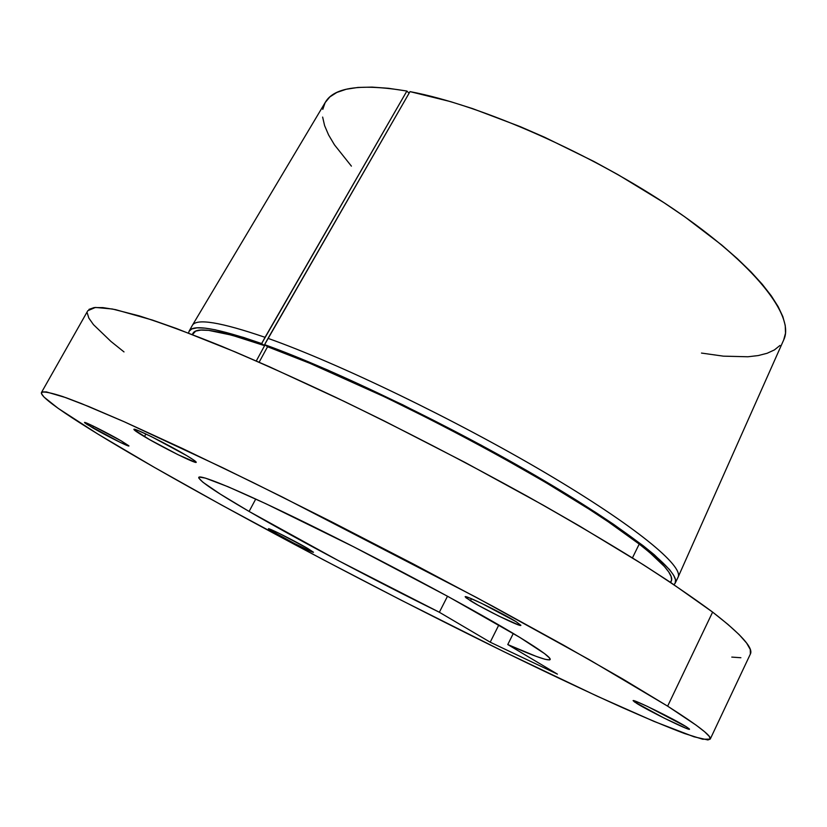 <?xml version="1.0" encoding="UTF-8"?>
<svg xmlns="http://www.w3.org/2000/svg" width="827" height="827" viewBox="0 0 827 827"><rect width="100%" height="100%" fill="white"/><g stroke="black" fill="none" stroke-linecap="round" stroke-linejoin="round"><path stroke-width="1.24" d="M144.425 436.646C137.365 432.459 133.86 430.03 133.912 429.368C133.374 427.249 168.419 444.637 186.426 455.46L151.641 436.749L138.119 430.526L133.964 429.606L149.305 439.457L178.125 454.747L195.782 462.396L193.539 459.926L186.426 455.46C193.084 459.43 196.35 461.714 196.226 462.314C196.371 464.226 162.661 447.5 144.425 436.646L145.893 433.979L144.425 436.646M274.595 532.826L268.424 528.763C267.834 527.43 295.177 541.106 307.665 548.404L279.009 533.291L270.346 529.311L268.424 528.763L269.933 530.004L294.464 543.515L312.802 552.167L307.665 548.404L313.495 552.25C313.846 553.47 287.227 540.155 274.595 532.826L275.298 531.513L274.595 532.826M636.769 703.426L633.11 700.676C632.148 698.484 674.263 719.108 686.234 726.716L647.438 706.434L636.056 701.43L633.162 700.624L634.547 701.989L664.215 718.146L686.09 728.298L689.398 728.98L686.234 726.716L689.511 729.228C689.935 731.171 649.071 711.137 636.769 703.426L637.462 701.989L636.769 703.426M470.429 600.764L465.156 596.784C464.474 594.51 502.423 613.024 516.048 621.656L481.531 603.307L469.25 597.849L465.477 596.691L465.921 597.735L478.254 605.312L498.908 616.125L518.808 625.026L520.886 625.284L516.048 621.656L520.865 625.346C521.103 627.414 484.343 609.458 470.429 600.764L471.452 598.738L470.429 600.764M92.583 427.766L84.499 422.473C84.085 421.201 108.11 433.245 121.238 440.894L92.727 425.833L85.45 422.628L84.602 422.69L87.124 424.499L120.463 442.497L128.888 445.825L121.238 440.894L128.94 445.97C129.167 447.149 105.804 435.447 92.583 427.766L93.461 426.184L92.583 427.766M667.637 706.155C697.895 725.393 712.088 736.371 710.228 739.111L702.692 739.235L684.425 733.487C667.637 727.098 647.107 718.549 622.845 707.819C583.945 690.276 540.093 669.498 491.31 645.505C377.96 589.517 249.795 521.93 154.235 467.296L97.813 434.02L58.148 408.342L44.079 397.125L41.495 393.693L42.187 391.915L46.384 391.905L65.953 397.673L81.573 403.628L124.577 421.915L182.395 448.461L252.617 482.317L331.255 521.641L413.076 563.859L492.396 606.046L563.828 645.308L623.134 679.225L667.637 706.155L696.231 725.238L704.625 731.771L709.235 736.361L710.259 739.059L707.891 739.958L694.018 736.795L654.126 721.444L597.146 696.158L504.201 651.841L401.343 600.268L322.726 559.434L222.049 505.297L154.235 467.296C87.569 429.11 38.838 398.004 41.484 392.463C43.717 391.305 50.902 392.691 63.028 396.64L88.551 406.45L124.122 421.708L222.752 467.751L282.844 497.275L476.724 597.601L589.082 659.564L667.637 706.155L712.616 612.104L667.637 706.155M710.228 739.111L750.337 654.116C753.676 648.203 741.106 634.195 712.616 612.104L670.18 582.146L643.261 564.696L579.324 525.91L543.153 505.142L465.198 462.52L384.214 420.943L344.342 401.457L269.261 366.692L235.219 351.93L176.451 328.505L152.354 320.039L115.573 309.639L102.961 307.613L94.133 307.572L88.954 309.391M670.656 582.456L671.224 581.288C674.212 575.633 663.543 563.228 639.219 544.073L632.438 557.905L639.219 544.073C573.576 490.793 369.814 382.239 267.555 346.74L259.13 362.226L267.555 346.74L309.908 363.322L385.537 397.291L440.109 424.344L494.298 453.155L544.931 482.017L589.206 509.256L608.258 521.816L639.219 544.073L649.65 552.498L664.412 566.505L668.764 572.026L671.131 576.553L671.596 580.078L670.48 582.342M192.495 334.573L195.699 331.1L200.92 330.076L208.652 330.376L231.715 335.152L264.599 345.676L256.277 360.975L264.599 345.676C220.489 330.335 196.599 326.241 192.929 333.364L192.298 334.501M249.103 511.437C215.826 492.117 199.049 480.766 198.749 477.396C199.927 473.726 247.573 493.915 320.773 530.262C393.828 566.516 478.761 612.352 519.614 637.286L448.172 596.587L353.718 546.833L266.005 503.788L228.056 486.741L205.354 478.099L199.183 477.096L198.738 477.954L202.853 482.193L220.344 494.143L249.103 511.437L255.75 499.022L249.103 511.437L338.843 560.871L439.354 612.259C375.365 580.802 298.795 540.289 249.103 511.437M447.51 596.226L439.354 612.259L490.204 642.186L557.429 674.139L507.768 644.553L536.32 656.421L545.117 659.315L549.666 659.905L549.583 658.044L544.6 653.65L519.614 637.286C540.92 650.332 551.102 657.754 550.172 659.553C548.115 661.197 533.984 656.193 507.768 644.553L513.288 633.482L507.768 644.553L557.429 674.139L490.204 642.186L498.826 624.974L490.204 642.186L439.354 612.259L447.51 596.226M189.114 331.182L188.577 333.074L189.063 331.276L191.833 328.929L197.084 327.854L204.889 328.123L215.278 329.797L243.738 337.519L261.642 343.577L264.599 345.676L261.642 343.577L265.053 337.323L406.884 91.042C361.533 83.527 334.418 87.155 325.549 101.928L192.381 325.3C196.619 318.178 220.84 322.179 265.053 337.323C220.333 322.023 196.071 318.095 192.246 325.538L189.114 331.182C192.815 323.957 216.994 328.092 261.642 343.577L406.884 91.042L388.401 88.282L372.057 87.104L357.957 87.445L346.203 89.264L336.816 92.459L329.808 96.945L325.145 102.62L322.788 109.371M264.599 344.642C334.78 369.783 452.658 426.773 542.729 479.815C633.048 532.96 681.221 572.718 675.194 583.149L673.964 584.668L675.173 583.211L675.514 579.83L673.674 575.303L669.56 569.607L654.302 554.762L643.117 545.675L613.851 524.504L595.947 512.595L554.41 486.741L481.314 445.236L402.646 404.744L327.647 369.989L283.868 351.888L264.599 344.642L267.555 346.74L264.599 344.642L268.02 338.367C338.036 363.136 455.253 419.63 545.086 472.651C635.146 525.755 683.598 565.988 678.119 577.091L783.893 339.504C794.737 316.131 755.32 264.63 673.881 209.283C592.659 153.998 481.397 104.977 409.996 91.621L264.599 344.642M675.194 583.149L678.016 577.339C684.198 566.578 636.232 526.479 546.058 473.23C456.132 420.064 338.295 363.218 268.02 338.367L409.996 91.621L450.395 101.587L472.662 108.637L520.09 126.572L544.683 137.282L594.055 161.534L618.193 174.766L663.843 202.605L684.797 216.839L721.744 245.04L737.364 258.675L750.895 271.783L762.236 284.24L771.353 295.921L778.207 306.724L782.828 316.586L785.236 325.414L785.505 333.198L783.665 340.011M701.482 353.067L723.408 356.158L747.918 356.768L758.256 355.558L767.136 353.274L774.423 349.914L779.995 345.448M409.065 93.224L406.884 91.042L409.065 93.224M322.633 117.083L324.608 125.642L328.588 134.935L334.47 144.849L351.403 166.134M87.249 312.947L88.83 318.075L93.461 324.639L110.952 341.448L124.009 351.92M731.781 657.093L740.889 657.734M750.378 654.002L750.265 649.453L746.585 643.024L739.183 634.65L727.884 624.344L712.616 612.104C692.612 597.27 667.523 580.223 637.338 560.964C604.465 540.651 567.953 519.18 527.791 496.531C464.526 461.569 400.599 428.551 336.02 397.477C294.763 378.063 256.732 361.027 221.905 346.368C189.559 333.302 162.03 323.15 139.308 315.893L112.451 309.019L95.425 307.437L87.817 310.704L41.495 392.443"/></g></svg>
